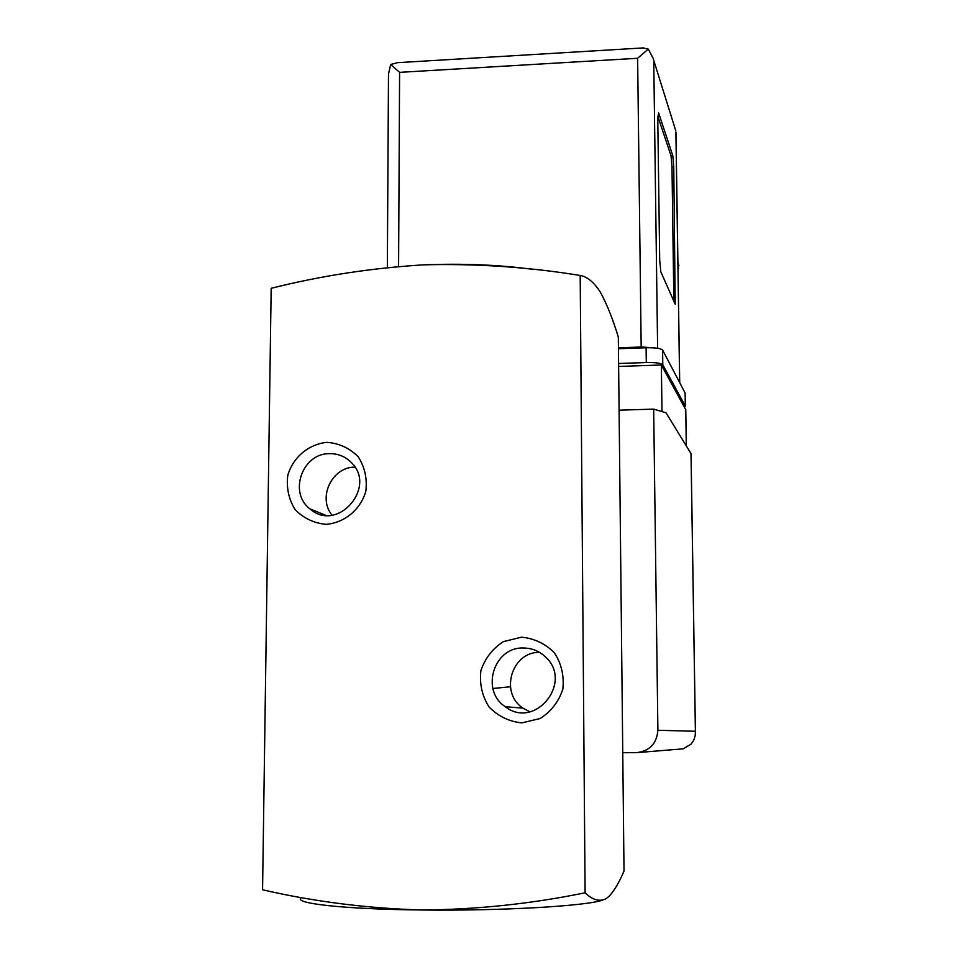 <?xml version="1.0" encoding="UTF-8"?>
<svg xmlns="http://www.w3.org/2000/svg" width="958" height="958" viewBox="0 0 958 958"><rect width="100%" height="100%" fill="white"/><g stroke="black" fill="none" stroke-linecap="round" stroke-linejoin="round"><path stroke-width="1.44" d="M301.626 897.538C291.1 903.25 343.239 909.238 421.604 909.992C366.854 908.34 313.841 901.61 262.564 889.79L271.174 288.298C320.595 275.856 371.453 268.036 423.747 264.839C476.042 263.486 528.193 267.031 580.189 275.461C587.29 276.658 594.056 282.287 600.462 292.358C606.881 304.093 612.833 319.014 618.317 337.096L624.017 871.002C619.598 881.588 614.796 889.85 609.611 895.778L606.174 898.628C599.612 901.993 592.583 900.053 585.11 892.808C530.9 903.873 476.401 909.609 421.604 909.992C500.95 910.998 585.17 906.136 602.342 900.209M492.891 688.491L510.386 686.754M423.747 264.839C462.738 263.318 499.058 264.815 532.708 269.33M327.085 442.345C308.751 444.105 293.304 457.002 287.831 475.108C286.226 487.598 288.645 499.07 295.088 509.548C303.614 518.326 313.996 523.26 326.247 524.349C344.712 522.697 360.352 509.692 365.8 491.406C367.345 478.82 364.842 467.3 358.292 456.858C349.682 448.164 339.276 443.326 327.085 442.345M521.547 637.178L503.417 641.609C492.544 648.614 485.023 658.326 480.88 670.744C479.383 683.773 482.078 695.819 488.987 706.884C498.04 716.213 508.997 721.554 521.859 722.895L540.144 718.536C551.137 711.495 558.706 701.687 562.849 689.149C564.286 676.013 561.496 663.918 554.466 652.889C545.318 643.656 534.348 638.411 521.547 637.178M585.11 892.808L580.189 275.461M539.426 652.326C511.608 651.847 499.405 692.933 522.96 708.142L529.906 711.83M523.296 648.003C493.777 646.878 480.281 690.538 505.261 706.705C535.223 730.236 573.878 681.773 545.174 656.673C538.971 650.925 531.678 648.027 523.296 648.003M354.843 467.109C331.971 466.917 317.361 497.645 332.067 515.153M329.576 453.649C302.405 453.074 288.262 492.747 309.985 508.878C337.527 533.522 378.135 486.389 350.544 461.792C344.664 456.259 337.683 453.553 329.576 453.649M685.748 409.653L661.355 364.998L618.629 366.447M639.202 752.449L683.162 748.833L690.981 744.21L693.76 740.199L695.173 735.828L695.388 731.289L657.895 730.271L653.667 409.126L666.002 412.778L691.017 453.577M622.76 752.701L636.148 752.677C649.476 751.288 656.733 743.815 657.895 730.271M619.096 410.18L653.667 409.126M661.355 364.998L661.99 411.593M673.761 166.812L675.198 304.213L660.792 271.749L659.703 260.073L657.775 119.259L658.601 112.852L672.803 155.723L673.761 166.812L671.989 166.908L673.857 301.423M654.829 347.934L641.177 347L618.437 347.802M684.455 407.066L685.317 406.084L662.792 364.735C660.996 363.13 655.488 362.399 646.291 362.543L618.605 363.489M685.365 406.24L685.114 392.972L662.589 350.017C660.792 348.353 655.296 347.598 646.099 347.742L618.437 348.724M675.534 130.001L653.021 58.031L648.291 49.098L637.621 58.27L641.177 347M637.621 58.27L399.594 72.353L390.684 64.509L388.493 74.065L387.343 267.557M397.51 62.665L390.684 64.509M648.291 49.098L643.105 47.936M678.731 265.007L678.013 269.617M657.787 116.229L671.031 155.819L671.989 166.908M695.388 731.289L691.005 453.374M685.748 409.413L686.299 445.733M653.763 62.198L657.619 348.257M675.905 132.803L679.665 382.577M399.594 72.353L398.588 266.48M685.114 392.972L685.317 406.084M662.589 350.017L662.792 364.735M646.099 347.742L646.291 362.543M677.977 266.995L678.599 268.563M673.905 297.196L675.689 297.124M671.031 155.819L672.803 155.723M522.96 708.142L505.261 706.705M325.612 515.272L309.985 508.878M695.436 732.211L691.041 453.457M685.772 409.521L686.335 445.781M675.953 132.144L679.713 382.673M675.809 130.863L653.021 58.031M396.828 62.713L643.62 47.9M677.917 262.947L678.935 265.534"/></g></svg>
